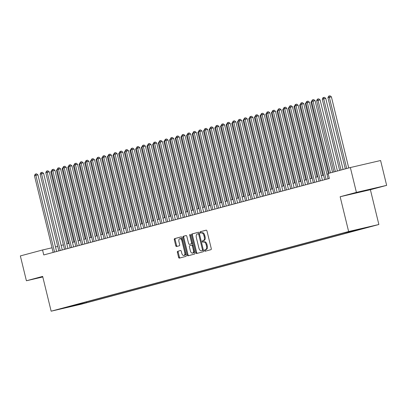 <?xml version="1.0" encoding="UTF-8"?>
<svg xmlns="http://www.w3.org/2000/svg" width="407" height="407" viewBox="0 0 407 407"><rect width="100%" height="100%" fill="white"/><g stroke="black" fill="none" stroke-linecap="round" stroke-linejoin="round"><path stroke-width="0.61" d="M204.487 250.676A0.702 0.402 -103.1 0 0 205.031 251.256A0.702 0.402 -103.1 0 0 205.042 251.256L210.938 249.674A1.002 0.575 -103.1 0 0 211.258 248.55L206.975 230.993A1.002 0.575 -103.1 0 0 206.196 230.164L200.285 231.746A0.702 0.402 -103.1 0 0 200.066 232.534A0.702 0.402 -103.1 0 0 200.61 233.114A0.702 0.402 -103.1 0 0 200.62 233.114L201.384 232.906A3.215 1.837 -103.1 0 1 201.414 232.901A3.215 1.837 -103.1 0 1 203.917 235.556L204.273 237.016A3.215 1.837 -103.1 0 1 203.261 240.613L202.498 240.817A0.702 0.402 -103.1 0 0 202.274 241.605A0.702 0.402 -103.1 0 0 202.823 242.185A0.702 0.402 -103.1 0 0 202.828 242.185L203.592 241.982A3.215 1.837 -103.1 0 1 203.627 241.972A3.215 1.837 -103.1 0 1 206.13 244.627L206.486 246.087A3.215 1.837 -103.1 0 1 205.474 249.684L204.706 249.888A0.702 0.402 -103.1 0 0 204.487 250.676M203.663 241.962L204.411 241.789A3.215 1.837 -103.1 0 1 204.446 241.783A3.215 1.837 -103.1 0 1 206.949 244.434L207.305 245.899A3.215 1.837 -103.1 0 1 206.288 249.496L205.525 249.7A0.702 0.402 -103.1 0 0 205.301 250.488A0.702 0.402 -103.1 0 0 205.744 251.068M206.324 230.159L201.104 231.558A0.702 0.402 -103.1 0 0 200.88 232.346A0.702 0.402 -103.1 0 0 201.323 232.926M201.45 232.89L202.198 232.718A3.215 1.837 -103.1 0 1 202.233 232.712A3.215 1.837 -103.1 0 1 204.736 235.363L205.092 236.828A3.215 1.837 -103.1 0 1 204.08 240.425L203.312 240.629A0.702 0.402 -103.1 0 0 203.093 241.417A0.702 0.402 -103.1 0 0 203.531 241.997M369.408 189.631L357.819 192.394L369.408 189.631M83.862 303.434L78.068 304.818L83.862 303.434M177.701 251.251A1.002 0.575 -103.1 0 0 177.386 252.376L178.587 257.3A1.002 0.575 -103.1 0 0 179.37 258.13A1.002 0.575 -103.1 0 0 179.38 258.13L185.933 256.374A1.002 0.575 -103.1 0 0 186.248 255.25L181.97 237.693A1.002 0.575 -103.1 0 0 181.186 236.864A1.002 0.575 -103.1 0 0 181.176 236.864L174.623 238.619A1.002 0.575 -103.1 0 0 174.308 239.743L175.758 245.696A1.002 0.575 -103.1 0 0 176.541 246.525A1.002 0.575 -103.1 0 0 176.552 246.52L179.355 245.767A1.002 0.575 -103.1 0 0 179.67 244.648L178.953 241.697A2.686 1.536 -103.1 0 1 179.828 238.68A2.686 1.536 -103.1 0 1 181.924 240.898L184.737 252.457A2.686 1.536 -103.1 0 1 183.862 255.474A2.686 1.536 -103.1 0 1 181.771 253.256L181.298 251.328A1.002 0.575 -103.1 0 0 180.52 250.498A1.002 0.575 -103.1 0 0 180.505 250.498L178.52 251.063A1.002 0.575 -103.1 0 0 178.205 252.187L179.406 257.112A1.002 0.575 -103.1 0 0 180.062 257.946M42.664 276.409L26.404 280.764L20.35 255.922L42.547 249.979L43.758 254.945L329.37 178.454L328.159 173.489L350.356 167.542L356.41 192.384L340.15 196.739L348.631 231.522L51.145 311.192L42.664 276.409M195.853 252.676A1.002 0.575 -103.1 0 0 196.632 253.505A1.002 0.575 -103.1 0 0 196.647 253.505L203.195 251.75A1.002 0.575 -103.1 0 0 203.51 250.626L199.232 233.069A1.002 0.575 -103.1 0 0 198.448 232.239L191.89 233.994A1.002 0.575 -103.1 0 0 191.57 235.119L195.853 252.676L196.667 252.488A1.002 0.575 -103.1 0 0 197.324 253.322M186.07 235.556A1.002 0.575 -103.1 0 1 186.854 236.386L188.589 243.503A1.002 0.575 -103.1 0 0 189.372 244.332L191.239 243.834A1.002 0.575 -103.1 0 0 191.56 242.709L189.754 235.297A0.702 0.402 -103.1 0 1 189.983 234.508A0.702 0.402 -103.1 0 1 190.527 235.088L194.882 252.935A1.002 0.575 -103.1 0 1 194.561 254.06L188.014 255.815A1.002 0.575 -103.1 0 0 188.014 255.815A1.002 0.575 -103.1 0 1 187.22 254.991L182.941 237.434A1.002 0.575 -103.1 0 1 183.257 236.309L186.06 235.556A1.002 0.575 -103.1 0 1 186.07 235.556L186.06 235.556M190.176 244.144A1.002 0.575 -103.1 0 0 190.186 244.144L189.372 244.332A1.002 0.575 -103.1 0 0 189.382 244.332L190.201 244.139A1.002 0.575 -103.1 0 0 190.201 244.139L192.058 243.645A1.002 0.575 -103.1 0 0 192.425 242.862M367.775 227.213L373.387 225.875L367.775 227.213M348.631 231.522L378.866 224.501L81.38 304.171L51.145 311.192M86.482 301.841L86.681 302.64L367.195 227.513L361.253 228.673M86.681 302.64L62.815 308.18L343.335 233.053L361.477 228.841M340.15 196.739L370.39 189.718L386.65 185.368L356.41 192.384M386.65 185.368L380.596 160.521L350.356 167.542M26.404 280.764L42.801 276.958M370.39 189.718L378.866 224.501M52.035 247.777L42.547 249.979M328.256 173.896L326.969 174.242M323.529 175.163L321.316 175.758M317.872 176.679L315.659 177.274M312.22 178.195L310.002 178.785M306.563 179.706L304.35 180.301M300.905 181.222L298.692 181.817M295.253 182.738L293.035 183.333M289.596 184.254L287.383 184.844M283.938 185.765L281.725 186.36M278.286 187.281L276.068 187.876M272.629 188.797L270.416 189.387M266.972 190.313L264.759 190.903M261.319 191.824L259.101 192.419M255.662 193.34L253.449 193.936M250.005 194.856L247.792 195.446M244.353 196.367L242.134 196.963M238.695 197.883L236.482 198.479M233.038 199.399L230.825 199.99M227.386 200.916L225.168 201.506M221.729 202.427L219.515 203.022M216.071 203.943L213.858 204.538M210.419 205.459L208.201 206.049M204.762 206.97L202.549 207.565M199.104 208.486L196.891 209.081M193.452 210.002L191.234 210.592M187.795 211.518L185.582 212.108M182.138 213.029L179.925 213.624M176.485 214.545L174.267 215.14M170.828 216.061L168.615 216.651M165.171 217.572L162.958 218.167M159.519 219.088L157.3 219.683M153.861 220.604L151.648 221.199M148.204 222.12L145.991 222.71M142.552 223.631L140.334 224.226M136.894 225.147L134.681 225.743M131.237 226.663L129.024 227.254M125.585 228.179L123.367 228.77M119.928 229.69L117.715 230.286M114.27 231.207L112.057 231.802M108.618 232.723L106.4 233.313M102.961 234.234L100.743 234.829M97.304 235.75L95.09 236.345M91.651 237.266L89.433 237.856M85.994 238.782L83.776 239.372M80.337 240.293L78.124 240.888M74.685 241.809L72.466 242.404M69.027 243.325L66.809 243.915M63.37 244.836L61.157 245.431M57.718 246.352L55.5 246.947M80.327 303.49L80.957 303.968M74.735 305.632L74.445 305.067M198.575 232.234L192.704 233.806A1.002 0.575 -103.1 0 0 192.389 234.931L196.667 252.488M202.254 250.549A0.702 0.402 -103.1 0 0 202.472 249.761L198.718 234.351A0.702 0.402 -103.1 0 0 198.168 233.771A0.702 0.402 -103.1 0 0 198.163 233.771L197.359 233.984A3.215 1.837 -103.1 0 0 196.342 237.581L198.911 248.117A3.215 1.837 -103.1 0 0 201.414 250.773A3.215 1.837 -103.1 0 0 201.445 250.763L203.068 250.356A0.702 0.402 -103.1 0 0 203.327 249.857M199.435 233.893A0.702 0.402 -103.1 0 0 198.987 233.577A0.702 0.402 -103.1 0 0 198.977 233.582L198.178 233.766M202.198 250.59A3.215 1.837 -103.1 0 0 202.228 250.58A3.215 1.837 -103.1 0 0 202.264 250.575L201.445 250.763M203.068 250.356L202.264 250.575M186.197 235.551L184.076 236.116A1.002 0.575 -103.1 0 0 183.755 237.24L188.039 254.797A1.002 0.575 -103.1 0 0 188.69 255.632M190.39 250.895A2.686 1.536 -103.1 0 0 192.48 253.113A2.686 1.536 -103.1 0 0 193.361 250.096L192.369 246.026A1.002 0.575 -103.1 0 0 191.585 245.197A1.002 0.575 -103.1 0 0 191.575 245.197L189.713 245.696A1.002 0.575 -103.1 0 0 189.397 246.82L190.39 250.895M192.48 253.113L193.3 252.92A2.686 1.536 -103.1 0 0 194.276 250.468M193.071 245.513A1.002 0.575 -103.1 0 0 192.404 245.004A1.002 0.575 -103.1 0 0 192.394 245.009L192.404 245.004M180.642 250.493L178.52 251.063M183.862 255.474L184.681 255.281A2.686 1.536 -103.1 0 0 185.658 252.828M182.57 240.171A2.686 1.536 -103.1 0 0 180.647 238.492L179.828 238.68M181.313 236.859L175.442 238.431A1.002 0.575 -103.1 0 0 175.122 239.555L176.577 245.502A1.002 0.575 -103.1 0 0 177.228 246.337M348.738 167.974L331.4 96.846L329.355 97.319L327.94 97.7L345.299 168.9M346.713 168.518L329.355 97.319L329.227 96.001L330.046 95.808L331.4 96.846M327.94 97.7L328.663 96.149L329.227 96.001M332.524 172.319L315.054 100.641L313.008 101.114L330.499 172.863M311.594 101.491L312.317 99.944L312.881 99.791L313.008 101.114L311.594 101.491L329.085 173.24M312.881 99.791L313.7 99.603L315.054 100.641M343.081 169.49L325.742 98.362L322.283 99.211L339.642 170.411M341.056 170.034L323.697 98.835L323.575 97.512L324.389 97.324L325.742 98.362M322.283 99.211L323.005 97.665L323.575 97.512M337.428 171.006L320.085 99.873L316.631 100.727L333.984 171.927M335.399 171.55L318.045 100.351L317.918 99.028L318.732 98.84L320.085 99.873M316.631 100.727L317.353 99.181L317.918 99.028M311.731 102.04L310.973 102.243L328.332 173.443M310.973 102.243L312.006 100.61M306.074 103.556L305.316 103.754L322.776 175.366M305.316 103.754L306.354 102.126M328.083 178.8L309.396 102.152L307.356 102.63L326.058 179.345M305.942 103.007L306.664 101.46L307.229 101.307L307.356 102.63L305.942 103.007L324.644 179.721M307.229 101.307L308.043 101.119L309.396 102.152M322.425 180.316L303.744 103.668L301.699 104.141L320.401 180.861M300.285 104.523L301.007 102.976L301.572 102.823L301.699 104.141L300.285 104.523L318.986 181.237M301.572 102.823L302.391 102.635L303.744 103.668M316.768 181.832L298.087 105.184L296.042 105.657L314.743 182.372M294.627 106.039L295.35 104.487L295.914 104.34L296.042 105.657L294.627 106.039L313.329 182.753M295.914 104.34L296.734 104.146L298.087 105.184M311.116 183.343L292.43 106.7L290.389 107.173L309.086 183.888M288.975 107.55L289.698 106.003L290.262 105.851L290.389 107.173L288.975 107.55L307.677 184.264M290.262 105.851L291.076 105.662L292.43 106.7M300.417 105.067L299.664 105.271L317.119 176.882M299.664 105.271L300.697 103.637M305.459 184.859L286.772 108.211L284.732 108.689L303.434 185.404M283.318 109.066L284.04 107.519L284.605 107.367L284.732 108.689L283.318 109.066L302.019 185.78M284.605 107.367L285.424 107.178L286.772 108.211M294.765 106.583L294.007 106.787L311.462 178.398M294.007 106.787L295.039 105.154M299.801 186.375L281.12 109.727L279.075 110.2L297.776 186.915M277.66 110.582L278.383 109.03L278.948 108.883L279.075 110.2L277.66 110.582L296.362 187.296M278.948 108.883L279.767 108.689L281.12 109.727M289.107 108.099L288.349 108.303L305.81 179.909M288.349 108.303L289.387 106.67M294.149 187.892L275.463 111.243L273.423 111.716L292.119 188.431M272.008 112.093L272.731 110.546L273.295 110.394L273.423 111.716L272.008 112.093L290.71 188.812M273.295 110.394L274.109 110.205L275.463 111.243M283.45 109.61L282.697 109.814L300.152 181.425M282.697 109.814L283.73 108.186M288.492 189.403L269.805 112.754L267.765 113.232L286.467 189.947M266.351 113.609L267.073 112.062L267.638 111.91L267.765 113.232L266.351 113.609L285.053 190.323M267.638 111.91L268.457 111.722L269.805 112.754M277.798 111.126L277.04 111.33L294.495 182.941M277.04 111.33L278.073 109.697M272.141 112.642L271.383 112.846L288.843 184.452M271.383 112.846L272.42 111.213M266.483 114.158L265.73 114.357L283.186 185.968M265.73 114.357L266.763 112.729M260.831 115.669L260.073 115.873L277.528 187.485M260.073 115.873L261.106 114.245M255.174 117.185L254.416 117.389L271.876 189.001M254.416 117.389L255.454 115.756M249.516 118.702L248.763 118.905L266.219 190.512M248.763 118.905L249.796 117.272M243.859 120.218L243.106 120.416L260.561 192.028M243.106 120.416L244.139 118.788M238.207 121.729L237.449 121.932L254.909 193.544M237.449 121.932L238.482 120.299M232.55 123.245L231.797 123.448L249.252 195.055M231.797 123.448L232.829 121.815M226.892 124.761L226.139 124.959L243.595 196.571M226.139 124.959L227.172 123.331M221.24 126.272L220.482 126.475L237.942 198.087M220.482 126.475L221.515 124.847M215.583 127.788L214.83 127.991L232.285 199.603M214.83 127.991L215.863 126.358M282.834 190.919L264.153 114.27L262.108 114.743L280.81 191.463M260.694 115.125L261.416 113.578L261.981 113.426L262.108 114.743L260.694 115.125L279.395 191.839M261.981 113.426L262.8 113.238L264.153 114.27M277.182 192.435L258.496 115.786L256.456 116.26L275.152 192.974M255.041 116.641L255.764 115.089L256.329 114.942L256.456 116.26L255.041 116.641L273.743 193.356M256.329 114.942L257.143 114.749L258.496 115.786M271.525 193.946L252.839 117.302L250.798 117.776L269.5 194.49M249.384 118.152L250.107 116.606L250.671 116.453L250.798 117.776L249.384 118.152L268.086 194.872M250.671 116.453L251.49 116.265L252.839 117.302M265.868 195.462L247.186 118.813L245.141 119.292L263.843 196.006M243.727 119.668L244.449 118.122L245.014 117.969L245.141 119.292L243.727 119.668L262.429 196.383M245.014 117.969L245.833 117.781L247.186 118.813M260.215 196.978L241.529 120.33L239.489 120.803L258.186 197.522M238.075 121.184L238.797 119.638L239.362 119.485L239.489 120.803L238.075 121.184L256.776 197.899M239.362 119.485L240.176 119.292L241.529 120.33M254.558 198.494L235.872 121.846L233.832 122.319L252.533 199.033M232.417 122.695L233.14 121.149L233.704 120.996L233.832 122.319L232.417 122.695L251.119 199.415M233.704 120.996L234.524 120.808L235.872 121.846M248.901 200.005L230.22 123.362L228.174 123.835L246.876 200.549M226.76 124.211L227.482 122.665L228.047 122.512L228.174 123.835L226.76 124.211L245.462 200.926M228.047 122.512L228.866 122.324L230.22 123.362M243.249 201.521L224.562 124.873L222.522 125.346L241.219 202.065M221.108 125.727L221.83 124.181L222.395 124.028L222.522 125.346L221.108 125.727L239.804 202.442M222.395 124.028L223.209 123.84L224.562 124.873M237.591 203.037L218.905 126.389L216.865 126.862L235.567 203.576M215.451 127.243L216.173 125.692L216.738 125.544L216.865 126.862L215.451 127.243L234.152 203.958M216.738 125.544L217.557 125.351L218.905 126.389M231.934 204.548L213.253 127.905L211.208 128.378L229.909 205.092M209.793 128.754L210.516 127.208L211.08 127.055L211.208 128.378L209.793 128.754L228.495 205.474M211.08 127.055L211.899 126.867L213.253 127.905M226.282 206.064L207.595 129.416L205.55 129.894L224.252 206.608M204.141 130.271L204.863 128.724L205.428 128.571L205.55 129.894L204.141 130.271L222.838 206.985M205.428 128.571L206.242 128.383L207.595 129.416M220.625 207.58L201.938 130.932L199.898 131.405L218.6 208.125M198.484 131.787L199.206 130.24L199.771 130.087L199.898 131.405L198.484 131.787L217.185 208.501M199.771 130.087L200.59 129.899L201.938 130.932M209.926 129.304L209.173 129.507L226.628 201.114M209.173 129.507L210.205 127.874M204.273 130.82L203.515 131.018L220.976 202.63M203.515 131.018L204.548 129.39M198.616 132.331L197.863 132.534L215.318 204.146M197.863 132.534L198.896 130.901M192.959 133.847L192.206 134.051L209.661 205.657M192.206 134.051L193.239 132.417M214.967 209.096L196.286 132.448L194.241 132.921L212.942 209.636M192.826 133.303L193.549 131.751L194.114 131.603L194.241 132.921L192.826 133.303L211.528 210.017M194.114 131.603L194.933 131.41L196.286 132.448M209.315 210.607L190.629 133.964L188.583 134.437L207.285 211.152M187.174 134.814L187.897 133.267L188.461 133.114L188.583 134.437L187.174 134.814L205.871 211.528M188.461 133.114L189.275 132.926L190.629 133.964M203.658 212.123L184.971 135.475L182.931 135.953L201.633 212.668M181.517 136.33L182.239 134.783L182.804 134.631L182.931 135.953L181.517 136.33L200.219 213.044M182.804 134.631L183.623 134.442L184.971 135.475M198 213.639L179.319 136.991L177.274 137.464L195.976 214.179M175.86 137.846L176.582 136.294L177.147 136.147L177.274 137.464L175.86 137.846L194.561 214.56M177.147 136.147L177.966 135.953L179.319 136.991M187.306 135.363L186.548 135.567L204.009 207.173M186.548 135.567L187.581 133.934M192.348 215.15L173.662 138.507L171.617 138.98L190.318 215.695M170.207 139.357L170.925 137.81L171.495 137.658L171.617 138.98L170.207 139.357L188.904 216.076M171.495 137.658L172.309 137.469L173.662 138.507M181.649 136.874L180.896 137.078L198.351 208.689M180.896 137.078L181.929 135.45M186.691 216.666L168.005 140.018L165.964 140.496L184.666 217.211M164.55 140.873L165.273 139.326L165.837 139.174L165.964 140.496L164.55 140.873L183.252 217.587M165.837 139.174L166.656 138.985L168.005 140.018M175.992 138.39L175.239 138.594L192.694 210.205M175.239 138.594L176.272 136.961M181.034 218.183L162.352 141.534L160.307 142.007L179.009 218.727M158.893 142.389L159.615 140.842L160.18 140.69L160.307 142.007L158.893 142.389L177.594 219.103M160.18 140.69L160.999 140.501L162.352 141.534M170.34 139.906L169.582 140.11L187.042 211.716M169.582 140.11L170.614 138.477M175.381 219.699L156.695 143.05L154.65 143.523L173.351 220.238M153.241 143.905L153.958 142.353L154.528 142.206L154.65 143.523L153.241 143.905L171.937 220.619M154.528 142.206L155.342 142.012L156.695 143.05M164.682 141.422L163.929 141.621L181.385 213.232M163.929 141.621L164.962 139.993M169.724 221.21L151.038 144.566L148.998 145.04L167.699 221.754M147.583 145.416L148.306 143.869L148.87 143.717L148.998 145.04L147.583 145.416L166.285 222.13M148.87 143.717L149.69 143.529L151.038 144.566M159.025 142.933L158.272 143.137L175.727 214.748M158.272 143.137L159.305 141.504M164.067 222.726L145.385 146.077L143.34 146.556L162.042 223.27M141.926 146.932L142.648 145.385L143.213 145.233L143.34 146.556L141.926 146.932L160.628 223.647M143.213 145.233L144.032 145.045L145.385 146.077M153.373 144.449L152.615 144.653L170.07 216.265M152.615 144.653L153.648 143.02M158.415 224.242L139.728 147.593L137.683 148.067L156.385 224.781M136.269 148.448L136.991 146.896L137.561 146.749L137.683 148.067L136.269 148.448L154.97 225.163M137.561 146.749L138.375 146.556L139.728 147.593M147.716 145.965L146.963 146.169L164.418 217.776M146.963 146.169L147.995 144.536M152.757 225.758L134.071 149.11L132.031 149.583L150.732 226.297M130.616 149.959L131.339 148.413L131.904 148.26L132.031 149.583L130.616 149.959L149.318 226.679M131.904 148.26L132.723 148.072L134.071 149.11M142.058 147.476L141.305 147.68L158.761 219.292M141.305 147.68L142.338 146.052M147.1 227.269L128.419 150.621L126.374 151.099L145.075 227.813M124.959 151.475L125.682 149.929L126.246 149.776L126.374 151.099L124.959 151.475L143.661 228.19M126.246 149.776L127.065 149.588L128.419 150.621M136.406 148.993L135.648 149.196L153.103 220.808M135.648 149.196L136.681 147.563M141.448 228.785L122.761 152.137L120.716 152.61L139.418 229.329M119.302 152.991L120.024 151.445L120.594 151.292L120.716 152.61L119.302 152.991L138.004 229.706M120.594 151.292L121.408 151.104L122.761 152.137M130.749 150.509L129.996 150.712L147.451 222.319M129.996 150.712L131.029 149.079M135.79 230.301L117.104 153.653L115.064 154.126L133.766 230.84M113.65 154.507L114.372 152.956L114.937 152.808L115.064 154.126L113.65 154.507L132.351 231.222M114.937 152.808L115.756 152.615L117.104 153.653M125.091 152.025L124.339 152.223L141.794 223.835M124.339 152.223L125.371 150.595M130.133 231.812L111.452 155.169L109.407 155.642L128.108 232.356M107.992 156.018L108.715 154.472L109.28 154.319L109.407 155.642L107.992 156.018L126.694 232.738M109.28 154.319L110.099 154.131L111.452 155.169M119.439 153.536L118.681 153.739L136.136 225.351M118.681 153.739L119.714 152.111M124.481 233.328L105.795 156.68L103.749 157.158L122.451 233.872M102.335 157.534L103.057 155.988L103.627 155.835L103.749 157.158L102.335 157.534L121.037 234.249M103.627 155.835L104.441 155.647L105.795 156.68M113.782 155.052L113.024 155.255L130.484 226.867M113.024 155.255L114.062 153.622M118.824 234.844L100.137 158.196L98.097 158.669L116.799 235.388M96.683 159.051L97.405 157.504L97.97 157.351L98.097 158.669L96.683 159.051L115.385 235.765M97.97 157.351L98.789 157.158L100.137 158.196M108.125 156.568L107.372 156.771L124.827 228.378M107.372 156.771L108.404 155.138M113.166 236.36L94.485 159.712L92.44 160.185L111.142 236.899M91.026 160.562L91.748 159.015L92.313 158.862L92.44 160.185L91.026 160.562L109.727 237.281M92.313 158.862L93.132 158.674L94.485 159.712M102.472 158.084L101.714 158.282L119.17 229.894M101.714 158.282L102.747 156.654M107.514 237.871L88.828 161.228L86.783 161.701L105.484 238.416M85.368 162.078L86.091 160.531L86.66 160.378L86.783 161.701L85.368 162.078L104.07 238.792M86.66 160.378L87.474 160.19L88.828 161.228M96.815 159.595L96.057 159.798L113.517 231.41M96.057 159.798L97.095 158.165M101.857 239.387L83.17 162.739L81.13 163.212L99.832 239.932M79.716 163.594L80.438 162.047L81.003 161.894L81.13 163.212L79.716 163.594L98.418 240.308M81.003 161.894L81.822 161.706L83.17 162.739M91.158 161.111L90.405 161.314L107.86 232.921M90.405 161.314L91.438 159.681M96.2 240.903L77.518 164.255L75.473 164.728L94.175 241.443M74.059 165.11L74.781 163.558L75.346 163.411L75.473 164.728L74.059 165.11L92.76 241.824M75.346 163.411L76.165 163.217L77.518 164.255M85.506 162.627L84.748 162.825L102.203 234.437M84.748 162.825L85.78 161.197M90.547 242.414L71.861 165.771L69.816 166.244L88.517 242.959M68.401 166.621L69.124 165.074L69.694 164.921L69.816 166.244L68.401 166.621L87.103 243.34M69.694 164.921L70.508 164.733L71.861 165.771M79.848 164.138L79.09 164.342L96.551 235.953M79.09 164.342L80.128 162.714M84.89 243.93L66.204 167.282L64.164 167.76L82.865 244.475M62.749 168.137L63.472 166.59L64.036 166.438L64.164 167.76L62.749 168.137L81.451 244.851M64.036 166.438L64.855 166.249L66.204 167.282M74.191 165.654L73.438 165.858L90.893 237.469M73.438 165.858L74.471 164.225M79.233 245.446L60.551 168.798L58.506 169.271L77.208 245.991M57.092 169.653L57.814 168.106L58.379 167.954L58.506 169.271L57.092 169.653L75.794 246.367M58.379 167.954L59.198 167.76L60.551 168.798M68.539 167.17L67.781 167.374L85.236 238.98M67.781 167.374L68.814 165.741M73.581 246.963L54.894 170.314L52.849 170.787L71.551 247.502M51.435 171.169L52.157 169.617L52.727 169.47L52.849 170.787L51.435 171.169L70.136 247.883M52.727 169.47L53.541 169.276L54.894 170.314M62.882 168.686L62.123 168.885L79.584 240.496M62.123 168.885L63.161 167.257M67.923 248.474L49.237 171.83L47.197 172.303L65.898 249.018M45.782 172.68L46.505 171.133L47.07 170.981L47.197 172.303L45.782 172.68L64.484 249.394M47.07 170.981L47.884 170.792L49.237 171.83M57.224 170.197L56.471 170.401L73.926 242.012M56.471 170.401L57.504 168.768M62.266 249.99L43.585 173.341L41.539 173.82L60.241 250.534M40.125 174.196L40.848 172.649L41.412 172.497L41.539 173.82L40.125 174.196L58.827 250.91M41.412 172.497L42.231 172.309L43.585 173.341M51.572 171.713L50.814 171.917L68.269 243.523M50.814 171.917L51.847 170.284M56.614 251.506L37.927 174.857L35.882 175.331L54.584 252.045M34.468 175.712L35.19 174.16L35.76 174.013L35.882 175.331L34.468 175.712L53.169 252.426M35.76 174.013L36.574 173.82L37.927 174.857M206.288 249.496L205.474 249.684M207.305 245.899L206.486 246.087M206.949 244.434L206.13 244.627M203.312 240.629L202.498 240.817M204.08 240.425L203.261 240.613M205.092 236.828L204.273 237.016M204.736 235.363L203.917 235.556M201.104 231.558L200.285 231.746M205.525 249.7L204.706 249.888M192.389 234.931L191.57 235.119M192.704 233.806L191.89 233.994M203.256 249.577L202.472 249.761M199.501 234.167L198.718 234.351M188.039 254.797L187.22 254.991M183.755 237.24L182.941 237.434M184.076 236.116L183.257 236.309M192.058 243.645L191.239 243.834M192.343 242.526L191.56 242.709M190.537 235.114L189.754 235.297M194.144 249.913L193.361 250.096M193.152 245.843L192.369 246.026M185.521 252.274L184.737 252.457M182.707 240.715L181.924 240.898M176.577 245.502L175.758 245.696M175.122 239.555L174.308 239.743M175.442 238.431L174.623 238.619M179.406 257.112L178.587 257.3M178.205 252.187L177.386 252.376M204.446 241.783L203.627 241.972M202.233 232.712L201.414 232.901M198.987 233.577L198.168 233.771M202.228 250.58L201.414 250.773"/></g></svg>
